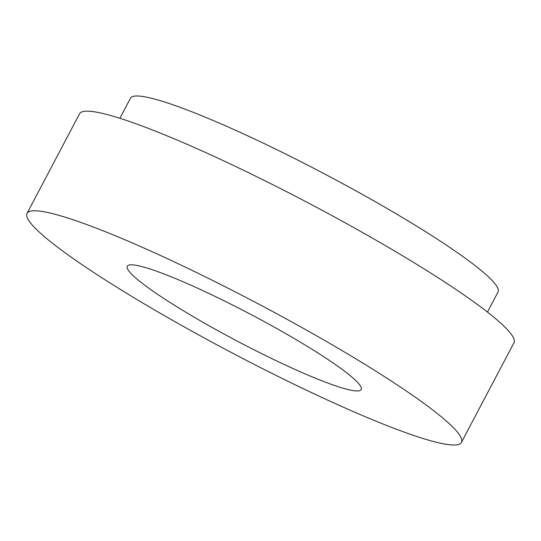<?xml version="1.0" encoding="UTF-8"?>
<svg xmlns="http://www.w3.org/2000/svg" width="541" height="541" viewBox="0 0 541 541"><rect width="100%" height="100%" fill="white"/><g stroke="black" fill="none" stroke-linecap="round" stroke-linejoin="round"><path stroke-width="0.81" d="M454.298 445.006A245.533 27.794 -152.2 0 0 461.439 442.396A245.533 27.794 -152.2 0 0 257.205 303.298A245.533 27.794 -152.2 0 0 27.05 213.37A245.533 27.794 -152.2 0 0 209.211 340.674A245.533 27.794 -152.2 0 0 454.298 445.006M461.439 442.396L513.95 342.798A245.533 27.794 -152.2 0 0 309.723 203.7A245.533 27.794 -152.2 0 0 79.561 113.772L27.05 213.37M487.441 312.083L498.038 291.984A207.758 23.52 -152.2 0 0 325.229 174.283A207.758 23.52 -152.2 0 0 130.482 98.191L119.886 118.29M357.351 390.947A132.207 14.965 -152.2 0 0 361.192 389.547A132.207 14.965 -152.2 0 0 251.227 314.646A132.207 14.965 -152.2 0 0 127.291 266.226A132.207 14.965 -152.2 0 0 225.381 334.771A132.207 14.965 -152.2 0 0 357.351 390.947"/></g></svg>
